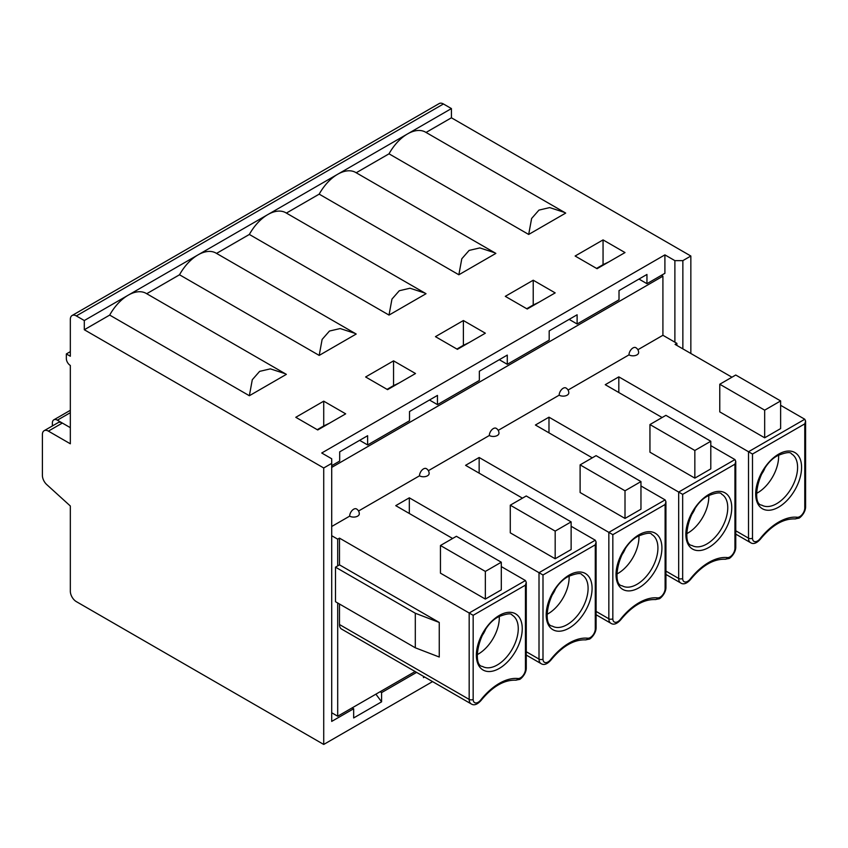 <?xml version="1.0" encoding="UTF-8"?>
<svg xmlns="http://www.w3.org/2000/svg" width="848" height="848" viewBox="0 0 848 848"><rect width="100%" height="100%" fill="white"/><g stroke="black" fill="none" stroke-linecap="round" stroke-linejoin="round"><path stroke-width="1.27" d="M690.844 353.478L690.844 256.022L451.422 117.798L426.046 132.447M432.565 681.612L323.724 744.449L76.32 601.614A8.469 4.887 -120 0 1 70.331 591.236L70.331 506.002L46.746 484.59A8.469 4.887 60 0 1 42.4 475.442L42.4 434.579A8.469 4.887 60 0 1 44.149 430.699A8.469 4.887 60 0 1 48.389 431.123L70.331 443.79L70.331 365.456A5.639 3.254 60 0 1 66.345 358.545L66.345 353.945L70.331 356.245L70.331 319.378A8.469 4.887 60 0 1 72.091 315.509L439.211 103.551A8.469 4.887 60 0 1 443.44 103.975L451.422 108.576L451.422 117.798M109.689 315.085L249.354 395.73L286.359 374.36L146.185 293.408A35.976 20.776 120 0 0 128.196 295.189A35.976 20.776 120 0 0 109.689 315.085L84.302 329.745L323.724 467.979L331.706 463.368L331.706 458.768L321.731 453.002L664.906 254.877L674.881 260.633L682.863 260.633L690.844 256.022M72.091 315.509A8.469 4.887 60 0 1 76.32 315.922L84.302 320.533L198.029 254.877A35.976 20.776 120 0 0 179.522 274.773L146.715 293.715M179.522 274.773L319.187 355.407L356.192 334.038L355.153 333.423L340.175 328.547L329.459 331.049L322.123 339.423L319.187 355.407M355.153 333.423L216.017 253.096A35.976 20.776 120 0 0 198.029 254.877L267.862 214.555A35.976 20.776 120 0 0 249.354 234.451L216.547 253.393M249.354 234.451L389.02 315.085L426.025 293.726L424.986 293.101L410.008 288.225L399.291 290.737L391.956 299.1L389.02 315.085M424.986 293.101L285.85 212.774A35.976 20.776 120 0 0 267.862 214.555L337.695 174.243A35.976 20.776 120 0 0 319.187 194.139L286.38 213.081M319.187 194.139L458.853 274.773L495.857 253.404L494.819 252.789L479.841 247.913L469.124 250.414L461.789 258.788L458.853 274.773M451.422 108.576L407.528 133.92A35.976 20.776 120 0 0 389.02 153.817L356.213 172.759M389.02 153.817L528.686 234.451L565.69 213.092L564.651 212.466L549.674 207.59L538.957 210.103L531.622 218.466L528.686 234.451M393.557 360.856L415.509 373.523L387.568 389.645L365.626 376.978L393.557 360.856L393.557 385.617L387.07 389.359M463.39 320.533L485.342 333.2L457.401 349.334L435.459 336.656L463.39 320.533L463.39 345.306L456.902 349.047M533.222 280.222L555.175 292.889L527.233 309.011L505.291 296.344L533.222 280.222L533.222 304.983L526.735 308.725M603.055 239.899L625.008 252.566L597.066 268.699L575.124 256.022L603.055 239.899L603.055 264.661L596.568 268.413M323.724 401.168L345.677 413.845L317.735 429.968L295.793 417.301L323.724 401.168L323.724 425.94L317.237 429.682M329.268 423.311L323.724 425.94M66.345 353.945L70.331 351.634M323.724 467.979L323.724 744.449M84.302 320.533L84.302 329.745M339.486 564.863L337.695 565.892L337.695 539.169L339.486 538.13L339.486 564.863L439.253 622.453L415.308 613.242L335.501 567.164L337.695 565.892M731.951 377.212L675.082 344.383L676.884 343.345L676.884 345.412M337.695 602.992L337.695 716.221L415.107 671.531M339.486 604.03L339.486 624.531L469.177 699.409A9.879 5.703 120 0 0 471.223 703.925C473.968 705.737 477.191 704.635 480.911 700.618C492.328 686.636 503.892 679.82 515.616 680.181L519.294 679.46C519.994 679.852 526.248 674.467 526.269 668.076L526.269 582.353L525.442 585.131L473.163 615.309L469.177 613.009L469.177 699.409A2.82 1.632 180 0 0 473.163 699.409A7.049 4.07 120 0 0 475.686 702.96A7.049 4.07 120 0 0 480.699 700.013A51.643 29.818 -60 0 1 517.916 678.527A7.049 4.07 120 0 0 522.93 675.686A7.049 4.07 120 0 0 525.442 669.22L525.442 585.131M471.223 703.925L341.532 629.046A9.879 5.703 -60 0 1 339.486 624.531M409.319 513.485L409.319 497.818L395.751 505.652L452.62 538.48M479.152 473.163L479.152 457.496L465.584 465.329L522.453 498.158M548.985 432.851L548.985 417.184L535.417 425.018L592.286 457.846M618.817 392.529L618.817 376.862L605.249 384.695L662.118 417.523M331.706 463.368L331.706 721.404L353.658 708.737L353.658 717.949L381.589 701.826L381.589 692.615L416.601 672.39M424.583 677.001L423.491 677.637L423.491 676.365M682.863 348.878L682.863 260.633M415.308 613.242L415.308 647.798L439.253 657.02L439.253 622.453M339.486 538.13L469.177 613.009L525.442 580.53L526.269 582.353M501.295 566.591L525.442 580.53M331.706 535.713L337.695 539.169M331.706 526.502L349.662 516.135A5.639 3.254 0 0 0 357.644 516.135A5.639 3.254 180 0 0 359.298 513.824A5.639 5.639 0 0 0 356.478 508.938A5.639 3.254 -60 0 0 352.132 510.454A5.639 3.254 -60 0 0 349.662 516.135M419.495 475.813A5.639 3.254 -60 0 1 421.965 470.131A5.639 3.254 -60 0 1 426.311 468.626A5.639 5.639 0 0 1 429.13 473.513A5.639 3.254 180 0 1 427.477 475.813A5.639 3.254 0 0 1 419.495 475.813L358.545 511.005M489.328 435.501A5.639 3.254 -60 0 1 491.798 429.819A5.639 3.254 -60 0 1 496.144 428.304A5.639 5.639 0 0 1 498.963 433.19A5.639 3.254 180 0 1 497.31 435.501A5.639 3.254 0 0 1 489.328 435.501L428.378 470.693M559.161 395.179A5.639 3.254 -60 0 1 561.63 389.497A5.639 3.254 -60 0 1 565.976 387.992A5.639 5.639 0 0 1 568.796 392.878A5.639 3.254 180 0 1 567.142 395.179A5.639 3.254 0 0 1 559.161 395.179L498.211 430.371M628.993 354.867A5.639 3.254 -60 0 1 631.453 349.185A5.639 3.254 -60 0 1 635.809 347.669A5.639 5.639 0 0 1 638.629 352.556A5.639 3.254 180 0 1 636.975 354.867A5.639 3.254 0 0 1 628.993 354.867L568.043 390.059M637.876 349.736L662.913 335.278L676.884 343.345M780.626 405.312L804.773 419.251L805.6 421.085L804.773 423.862L752.494 454.04L752.494 538.141A7.049 4.07 120 0 0 755.017 541.681A7.049 4.07 120 0 0 760.031 538.745A51.643 29.818 -60 0 1 797.247 517.259A2.82 2.237 96.1 0 1 794.947 518.912L798.625 518.192C799.325 518.584 805.579 513.199 805.6 506.807L805.6 421.085M618.817 376.862L752.494 454.04M710.794 445.635L734.94 459.574L735.767 461.397L734.94 464.185L682.661 494.363L678.676 492.063L678.676 578.453A9.879 5.703 120 0 0 680.721 582.979C683.467 584.791 686.689 583.678 690.41 579.661C701.826 565.68 713.391 558.864 725.114 559.235L728.792 558.514C729.492 558.906 735.746 553.521 735.767 547.119L735.767 461.397M548.985 417.184L678.676 492.063L734.94 459.574M640.961 485.957L665.108 499.885L665.934 501.719L665.108 504.496L612.828 534.675L608.843 532.374L608.843 618.775A9.879 5.703 120 0 0 610.889 623.291C613.634 625.103 616.856 624.001 620.577 619.983C631.993 606.002 643.558 599.186 655.281 599.547L658.96 598.826C659.659 599.218 665.913 593.833 665.934 587.441L665.934 501.719M479.152 457.496L608.843 532.374L665.108 499.885M571.128 526.269L595.275 540.208L596.102 542.031L595.275 544.819L542.996 574.997L539.01 572.697L539.01 659.087A9.879 5.703 120 0 0 541.056 663.613C543.801 665.426 547.024 664.323 550.744 660.295C562.16 646.314 573.725 639.509 585.449 639.869L589.127 639.148C589.826 639.54 596.08 634.156 596.102 627.753L596.102 542.031M409.319 497.818L539.01 572.697L595.275 540.208M555.175 558.758L510.284 532.841L510.284 505.185L555.175 531.102L555.175 558.758L571.128 549.536L571.128 521.891L526.237 495.974L510.284 505.185M625.008 518.435L580.117 492.518L580.117 464.874L625.008 490.791L625.008 518.435L640.961 509.224L640.961 481.579L596.07 455.652L580.117 464.874M694.841 478.124L649.95 452.196L649.95 424.551L694.841 450.468L694.841 478.124L710.794 468.902L710.794 441.257L665.903 415.34L649.95 424.551M764.673 437.801L719.772 411.884L719.772 384.239L764.673 410.156L764.673 437.801L780.626 428.59L780.626 400.934L735.735 375.017L719.772 384.239M485.342 599.07L440.451 573.153L440.451 545.508L485.342 571.425L485.342 599.07L501.295 589.858L501.295 562.213L456.404 536.296L440.451 545.508M501.295 562.213L485.342 571.425M571.128 521.891L555.175 531.102M640.961 481.579L625.008 490.791M710.794 441.257L694.841 450.468M780.626 400.934L764.673 410.156M337.695 716.221L331.706 712.765M415.308 647.798L335.501 601.72L335.501 567.164M359.637 440.335L367.619 444.946L409.52 420.756L409.52 411.534L437.451 395.412L437.451 404.623L479.353 380.434L479.353 371.223L507.284 355.089L507.284 364.311L549.186 340.122L549.186 330.9L577.117 314.778L577.117 323.989L619.019 299.8L619.019 290.588L646.95 274.455L646.95 283.677L664.906 273.31L664.906 254.877M367.619 444.946L367.619 435.724L339.688 451.857L339.688 461.068L331.706 465.679M662.913 335.278L662.913 276.183L331.706 467.407M638.968 279.066L646.95 283.677M569.135 319.378L577.117 323.989M499.302 359.7L507.284 364.311M429.47 400.012L437.451 404.623M662.913 276.183L661.419 275.324M756.522 493.388A29.627 17.108 120 0 0 757.688 492.752A29.627 17.108 -60 0 0 778.602 455.143M764.769 468.488A16.928 9.773 -60 0 1 761.165 474.721M380.095 691.745L381.589 692.615M352.153 707.879L353.658 708.737M375.897 694.162L381.589 701.826M674.881 342.189L674.881 260.633M686.689 533.699A29.627 17.108 120 0 0 687.855 533.063A29.627 17.108 -60 0 0 708.769 495.455M694.936 508.811A16.928 9.773 -60 0 1 691.332 515.043M616.856 574.022A29.627 17.108 120 0 0 618.022 573.386A29.627 17.108 -60 0 0 638.936 535.777M625.103 549.122A16.928 9.773 -60 0 1 621.499 555.355M547.024 614.334A29.627 17.108 120 0 0 548.19 613.698A29.627 17.108 -60 0 0 569.103 576.089M555.27 589.445A16.928 9.773 -60 0 1 551.666 595.678M477.191 654.656A29.627 17.108 120 0 0 478.357 654.02A29.627 17.108 -60 0 0 499.271 616.411M485.438 629.757A16.928 9.773 -60 0 1 481.834 635.989M44.149 430.699L58.12 422.643A8.469 4.887 60 0 1 62.349 423.057L70.331 427.668M494.819 252.789L355.683 172.462A35.976 20.776 120 0 0 337.695 174.243L407.528 133.92A35.976 20.776 120 0 1 425.516 132.14L564.651 212.466M285.32 373.735L270.342 368.859L259.626 371.371L252.291 379.734L249.354 395.73M48.389 431.123L62.349 423.057L57.367 420.173A7.049 4.07 -120 0 0 53.837 419.824A7.049 4.07 -120 0 0 52.375 423.173L52.375 425.473A7.049 4.07 -120 0 0 52.396 425.94M399.101 382.999L393.557 385.617M468.933 342.677L463.39 345.306M538.766 302.365L533.222 304.983M608.599 262.043L603.055 264.661M473.163 615.309L473.163 699.409M499.302 615.425A32.447 18.73 -60 0 1 522.251 628.675A32.447 18.73 -60 0 1 499.302 668.415A32.447 18.73 -60 0 1 476.364 655.175A32.447 18.73 -60 0 1 499.302 615.425M525.442 669.22A2.82 1.632 0 0 0 526.269 668.076M804.773 419.251L748.508 451.74L748.508 538.141A9.879 5.703 120 0 0 750.554 542.656C753.3 544.469 756.522 543.367 760.243 539.349C771.659 525.368 783.223 518.552 794.947 518.912M797.247 517.259A7.049 4.07 120 0 0 802.25 514.418A7.049 4.07 120 0 0 804.773 507.952L804.773 423.862M804.773 507.952A2.82 1.632 0 0 0 805.6 506.807M778.634 454.157A32.447 18.73 -60 0 1 801.583 467.407A32.447 18.73 -60 0 1 778.634 507.146A32.447 18.73 -60 0 1 755.695 493.896A32.447 18.73 -60 0 1 778.634 454.157M760.031 538.745A2.82 0.572 38.4 0 1 760.243 539.349M735.767 530.784L748.508 538.141A2.82 1.632 180 0 0 752.494 538.141M791.46 453.839A29.627 17.108 -60 0 1 795.996 477.583A29.627 17.108 -60 0 1 776.641 503.691A29.627 17.108 -60 0 1 761.822 505.164C750.936 504.581 757.752 465.276 778.051 455.45C786.085 452.281 790.548 451.751 791.46 453.839M682.661 494.363L682.661 578.453A7.049 4.07 120 0 0 685.184 582.004A7.049 4.07 120 0 0 690.198 579.067A51.643 29.818 -60 0 1 727.414 557.581A7.049 4.07 120 0 0 732.418 554.73A7.049 4.07 120 0 0 734.94 548.274L734.94 464.185M734.94 548.274A2.82 1.632 0 0 0 735.767 547.119M727.414 557.581A2.82 2.237 96.1 0 1 725.114 559.235M708.801 494.479A32.447 18.73 -60 0 1 731.75 507.729A32.447 18.73 -60 0 1 708.801 547.469A32.447 18.73 -60 0 1 685.862 534.219A32.447 18.73 -60 0 1 708.801 494.479M690.198 579.067A2.82 0.572 38.4 0 1 690.41 579.661M665.934 571.096L678.676 578.453A2.82 1.632 180 0 0 682.661 578.453M721.627 494.161A29.627 17.108 -60 0 1 726.164 517.905A29.627 17.108 -60 0 1 706.808 544.013A29.627 17.108 -60 0 1 691.989 545.476C681.103 544.893 687.919 505.588 708.218 495.773C716.253 492.603 720.715 492.063 721.627 494.161M612.828 534.675L612.828 618.775A7.049 4.07 120 0 0 615.351 622.326A7.049 4.07 120 0 0 620.365 619.379A51.643 29.818 -60 0 1 657.582 597.893A7.049 4.07 120 0 0 662.585 595.052A7.049 4.07 120 0 0 665.108 588.586L665.108 504.496M665.108 588.586A2.82 1.632 0 0 0 665.934 587.441M657.582 597.893A2.82 2.237 96.1 0 1 655.281 599.547M638.968 534.791A32.447 18.73 -60 0 1 661.917 548.041A32.447 18.73 -60 0 1 638.968 587.781A32.447 18.73 -60 0 1 616.03 574.541A32.447 18.73 -60 0 1 638.968 534.791M620.365 619.379A2.82 0.572 38.4 0 1 620.577 619.983M596.102 611.419L608.843 618.775A2.82 1.632 180 0 0 612.828 618.775M651.794 534.484A29.627 17.108 -60 0 1 656.331 558.217A29.627 17.108 -60 0 1 636.975 584.325A29.627 17.108 -60 0 1 622.167 585.798C611.27 585.215 618.086 545.911 638.385 536.084C646.42 532.915 650.882 532.385 651.794 534.484M542.996 574.997L542.996 659.087A7.049 4.07 120 0 0 545.518 662.638A7.049 4.07 120 0 0 550.532 659.702A51.643 29.818 -60 0 1 587.749 638.215A7.049 4.07 120 0 0 592.763 635.364A7.049 4.07 120 0 0 595.275 628.909L595.275 544.819M595.275 628.909A2.82 1.632 0 0 0 596.102 627.753M587.749 638.215A2.82 2.237 96.1 0 1 585.449 639.869M569.135 575.114A32.447 18.73 -60 0 1 592.084 588.364A32.447 18.73 -60 0 1 569.135 628.103A32.447 18.73 -60 0 1 546.197 614.853A32.447 18.73 -60 0 1 569.135 575.114M550.532 659.702A2.82 0.572 38.4 0 1 550.744 660.295M526.269 651.73L539.01 659.087A2.82 1.632 180 0 0 542.996 659.087M581.961 574.796A29.627 17.108 -60 0 1 586.498 598.54A29.627 17.108 -60 0 1 567.142 624.647A29.627 17.108 -60 0 1 552.334 626.11C541.437 625.527 548.253 586.222 568.552 576.407C576.587 573.237 581.05 572.697 581.961 574.796M517.916 678.527A2.82 2.237 96.1 0 1 515.616 680.181M480.699 700.013A2.82 0.572 38.4 0 1 480.911 700.618M512.128 615.118A29.627 17.108 -60 0 1 516.665 638.851A29.627 17.108 -60 0 1 497.31 664.959A29.627 17.108 -60 0 1 482.501 666.433C471.605 665.85 478.42 626.545 498.719 616.719C506.754 613.549 511.217 613.019 512.128 615.118M76.32 315.922L443.44 103.975M70.331 412.69L57.367 420.173M735.767 534.123L750.554 542.656M665.934 574.435L680.721 582.979M596.102 614.758L610.889 623.291M526.269 655.069L541.056 663.613M70.331 410.305L53.837 419.824"/></g></svg>

